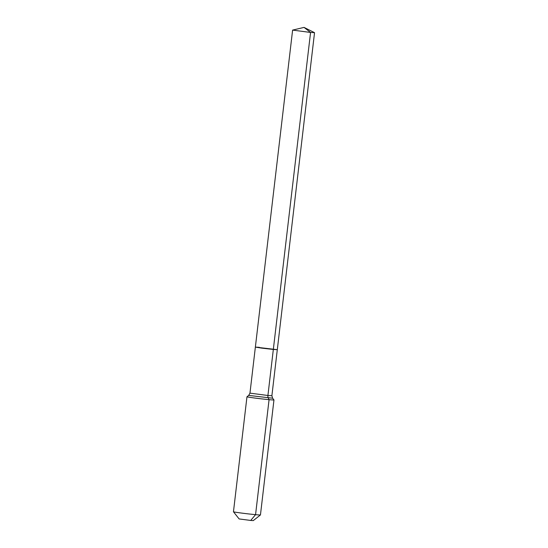 <?xml version="1.0" encoding="UTF-8"?>
<svg xmlns="http://www.w3.org/2000/svg" width="548" height="548" viewBox="0 0 548 548"><rect width="100%" height="100%" fill="white"/><g stroke="black" fill="none" stroke-linecap="round" stroke-linejoin="round"><path stroke-width="0.82" d="M259.341 347.329L255.368 347.103L261.649 348.124L273.329 349.453L310.565 32.448L314.538 32.675L304.044 27.4L310.565 32.448L292.611 30.099L304.044 27.4M249.963 393.142L248.696 395.403L246.977 396.766A13.59 0.377 6.7 0 0 246.97 396.773A13.59 0.377 6.7 0 0 254.704 398.026A13.59 0.377 6.7 0 0 269.068 399.663L268.267 397.971A3.398 2.171 95.4 0 1 267.917 395.492L249.963 393.142L255.368 347.103L277.302 349.679L314.538 32.675M246.97 396.773L233.462 511.77A13.59 0.377 6.7 0 0 233.469 511.784L239.12 518.935L250.724 520.449L253.286 520.6L260.444 514.949A13.59 0.377 6.7 0 0 260.451 514.942L273.959 399.944A13.59 0.377 6.7 0 0 273.959 399.93A13.59 0.377 6.7 0 1 269.068 399.663L255.56 514.661A13.59 0.377 6.7 0 0 260.444 514.949M273.329 349.453L277.302 349.679L271.89 395.718L267.917 395.492L273.329 349.453M233.469 511.784A13.59 0.377 6.7 0 0 241.36 513.044A13.59 0.377 6.7 0 0 255.56 514.661L250.724 520.449M248.696 395.403L272.596 398.211L273.959 399.93M255.368 347.103L292.611 30.099M272.596 398.211L271.89 395.718"/></g></svg>

